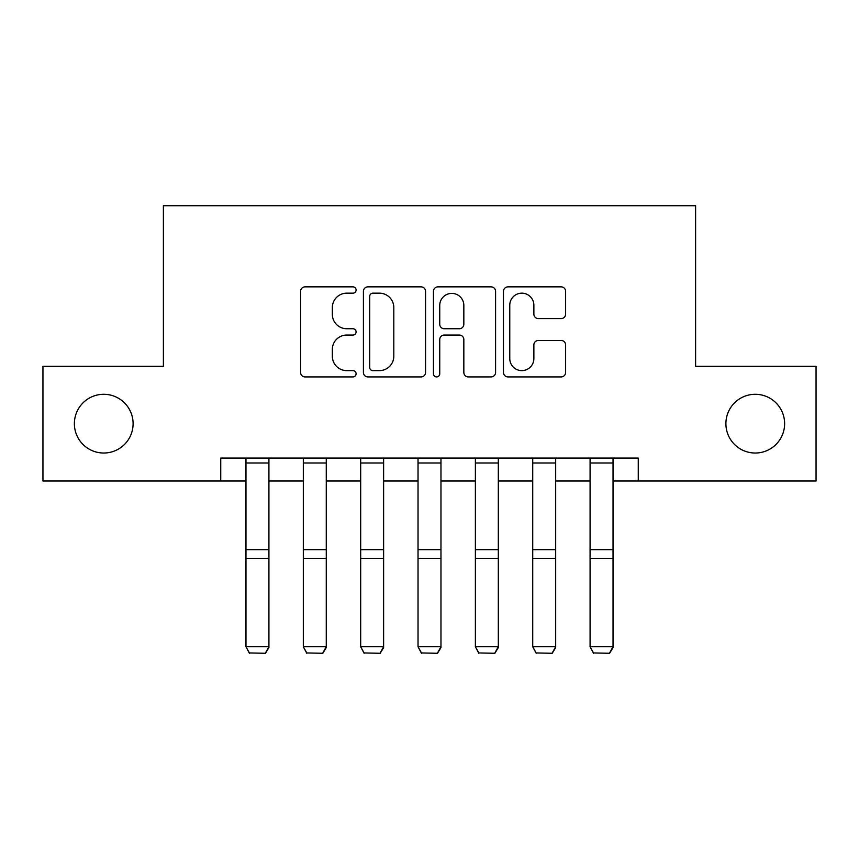 <?xml version="1.0" encoding="UTF-8"?>
<svg xmlns="http://www.w3.org/2000/svg" width="859" height="859" viewBox="0 0 859 859"><rect width="100%" height="100%" fill="white"/><g stroke="black" fill="none" stroke-linecap="round" stroke-linejoin="round"><path stroke-width="1.29" d="M356.088 290.009A3.157 3.157 0 0 0 352.942 286.863L305.085 286.863A4.499 4.499 0 0 0 300.586 291.362L300.586 372.43A4.499 4.499 0 0 0 305.085 376.929L352.942 376.929A3.157 3.157 0 0 0 356.088 373.783A3.157 3.157 0 0 0 352.942 370.626L346.746 370.626A14.41 14.41 0 0 1 332.336 356.217L332.336 349.463A14.41 14.41 0 0 1 346.746 335.053L352.942 335.053A3.157 3.157 0 0 0 356.088 331.896A3.157 3.157 0 0 0 352.942 328.739L346.746 328.739A14.41 14.41 0 0 1 332.336 314.33L332.336 307.576A14.41 14.41 0 0 1 346.746 293.166L352.942 293.166A3.157 3.157 0 0 0 356.088 290.009M725.898 423.659A29.367 29.367 0 0 0 755.254 453.026A29.367 29.367 0 0 0 784.621 423.659A29.367 29.367 0 0 0 755.254 394.292A29.367 29.367 0 0 0 725.898 423.659M74.379 423.659A29.367 29.367 0 0 0 103.746 453.026A29.367 29.367 0 0 0 133.102 423.659A29.367 29.367 0 0 0 103.746 394.292A29.367 29.367 0 0 0 74.379 423.659M561.12 318.614A4.499 4.499 0 0 0 565.619 314.104L565.619 291.362A4.499 4.499 0 0 0 561.12 286.863L507.97 286.863A4.499 4.499 0 0 0 503.471 291.362L503.471 372.43A4.499 4.499 0 0 0 507.97 376.929L561.12 376.929A4.499 4.499 0 0 0 565.619 372.43L565.619 344.953A4.499 4.499 0 0 0 561.12 340.454L538.378 340.454A4.499 4.499 0 0 0 533.868 344.953L533.868 358.579A12.047 12.047 0 0 1 521.821 370.626A12.047 12.047 0 0 1 509.774 358.579L509.774 305.213A12.047 12.047 0 0 1 521.821 293.166A12.047 12.047 0 0 1 533.868 305.213L533.868 314.104A4.499 4.499 0 0 0 538.378 318.614L561.12 318.614M220.742 481.008L42.95 481.008L42.95 366.31L163.393 366.31L163.393 205.72L695.607 205.72L695.607 366.31L816.05 366.31L816.05 481.008L638.258 481.008L638.258 458.072L220.742 458.072L220.742 481.008L245.975 481.008M425.559 291.362A4.499 4.499 0 0 0 421.06 286.863L367.91 286.863A4.499 4.499 0 0 0 363.411 291.362L363.411 372.43A4.499 4.499 0 0 0 367.91 376.929L421.06 376.929A4.499 4.499 0 0 0 425.559 372.43L425.559 291.362M437.94 286.863L491.09 286.863A4.499 4.499 0 0 1 495.589 291.362L495.589 372.43A4.499 4.499 0 0 1 491.09 376.929L468.348 376.929A4.499 4.499 0 0 1 463.839 372.43L463.839 339.552A4.499 4.499 0 0 0 459.34 335.053L444.253 335.053A4.499 4.499 0 0 0 439.744 339.552L439.744 373.783A3.157 3.157 0 0 1 436.597 376.929A3.157 3.157 0 0 1 433.441 373.783L433.441 291.362A4.499 4.499 0 0 1 437.94 286.863M268.921 481.008L303.324 481.008M326.27 481.008L360.683 481.008M383.619 481.008L418.032 481.008M440.968 481.008L475.381 481.008M498.317 481.008L532.73 481.008M555.676 481.008L590.079 481.008M613.025 481.008L638.258 481.008M372.87 293.166A3.157 3.157 0 0 0 369.714 296.323L369.714 367.48A3.157 3.157 0 0 0 372.87 370.626L379.399 370.626A14.41 14.41 0 0 0 393.809 356.217L393.809 307.576A14.41 14.41 0 0 0 379.399 293.166L372.87 293.166M463.839 305.439A12.047 12.047 0 0 0 451.791 293.391A12.047 12.047 0 0 0 439.744 305.439L439.744 324.24A4.499 4.499 0 0 0 444.253 328.739L459.34 328.739A4.499 4.499 0 0 0 463.839 324.24L463.839 305.439M268.921 458.072L268.921 647.579L265.474 653.28L249.411 652.947L265.474 653.28M249.411 653.28L245.975 646.752L268.921 646.752L265.474 652.947M245.975 458.072L245.975 646.752L249.411 652.947M326.27 458.072L326.27 647.579L322.823 653.28L306.77 652.947L322.823 653.28M306.77 653.28L303.324 646.752L326.27 646.752L322.823 652.947M303.324 458.072L303.324 646.752L306.77 652.947M383.619 458.072L383.619 647.579L380.183 653.28L364.119 652.947L380.183 653.28M364.119 653.28L360.683 646.752L383.619 646.752L380.183 652.947M360.683 458.072L360.683 646.752L364.119 652.947M440.968 458.072L440.968 647.579L437.532 653.28L421.468 652.947L437.532 653.28M421.468 653.28L418.032 646.752L440.968 646.752L437.532 652.947M418.032 458.072L418.032 646.752L421.468 652.947M498.317 458.072L498.317 647.579L494.881 653.28L478.817 652.947L494.881 653.28M478.817 653.28L475.381 646.752L498.317 646.752L494.881 652.947M475.381 458.072L475.381 646.752L478.817 652.947M555.676 458.072L555.676 647.579L552.23 653.28L536.177 652.947L552.23 653.28M536.177 653.28L532.73 646.752L555.676 646.752L552.23 652.947M532.73 458.072L532.73 646.752L536.177 652.947M613.025 458.072L613.025 647.579L609.589 653.28L593.526 652.947L609.589 653.28M593.526 653.28L590.079 646.752L613.025 646.752L609.589 652.947M590.079 458.072L590.079 646.752L593.526 652.947M268.921 549.674L245.975 549.674M268.921 558.371L245.975 558.371M268.921 463.001L245.975 463.001M326.27 549.674L303.324 549.674M326.27 558.371L303.324 558.371M326.27 463.001L303.324 463.001M383.619 549.674L360.683 549.674M383.619 558.371L360.683 558.371M383.619 463.001L360.683 463.001M440.968 549.674L418.032 549.674M440.968 558.371L418.032 558.371M440.968 463.001L418.032 463.001M498.317 549.674L475.381 549.674M498.317 558.371L475.381 558.371M498.317 463.001L475.381 463.001M555.676 549.674L532.73 549.674M555.676 558.371L532.73 558.371M555.676 463.001L532.73 463.001M613.025 549.674L590.079 549.674M613.025 558.371L590.079 558.371M613.025 463.001L590.079 463.001"/></g></svg>
